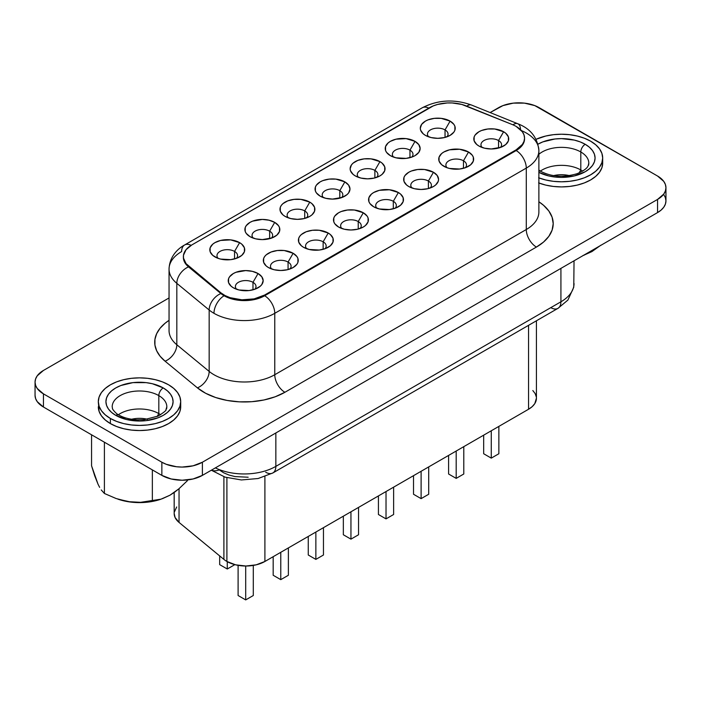 <?xml version="1.0" encoding="UTF-8"?>
<svg xmlns="http://www.w3.org/2000/svg" width="701" height="701" viewBox="0 0 701 701"><rect width="100%" height="100%" fill="white"/><g stroke="black" fill="none" stroke-linecap="round" stroke-linejoin="round"><path stroke-width="1.05" d="M94.705 475.813L91.559 465.797L91.559 434.795L91.559 465.797L97.991 484.128L94.705 475.813M99.638 487.353L97.991 484.128L99.638 487.353M104.405 493.478L101.251 489.929L104.405 493.478L104.405 442.208L104.405 493.478L116.129 498.534L104.405 493.478M158.82 413.599A27.313 15.772 180 0 1 160.617 414.738A27.313 15.772 0 0 0 158.82 413.599A27.313 15.772 0 0 0 118.39 414.738A27.313 15.772 180 0 1 158.82 413.599L158.82 395.609A6.265 3.619 -60 0 1 163.254 387.933A33.587 19.391 0 0 0 115.761 387.933A33.587 19.391 0 0 0 115.761 415.351A6.265 3.619 -60 0 1 118.89 415.036A6.265 3.619 120 0 0 115.761 415.351L111.582 412.416L108.48 409.06L106.57 405.423L105.921 401.638L106.57 397.861L108.48 394.216L111.582 390.869L115.761 387.933L120.852 385.515L132.953 382.623L146.053 382.623L152.354 383.727L163.254 387.933L167.425 390.869L170.536 394.216L172.446 397.861L173.086 401.638L172.446 405.423L170.536 409.06L167.425 412.416L163.254 415.351L158.163 417.761L146.053 420.653L139.508 421.029L126.653 419.548L115.761 415.351A33.587 19.391 0 0 0 163.254 415.351A33.587 19.391 0 0 0 163.254 387.933A6.265 3.619 120 0 0 158.82 395.609L158.82 413.599L157.12 416.534L158.82 413.599M112.44 404.643A27.313 15.772 180 0 1 130.772 391.815A27.313 15.772 180 0 1 158.82 395.609A27.313 15.772 180 0 1 166.82 406.755L165.918 409.778C166.61 410.199 164.078 412.267 158.321 415.991L144.301 419.654L137.238 419.829C129.773 419.391 123.656 417.796 118.89 415.036C115.98 413.949 111.713 408.324 112.519 408.569L112.195 406.755A27.313 15.772 180 0 1 129.054 392.192A27.313 15.772 180 0 1 158.82 395.609A27.313 15.772 180 0 1 166.575 408.876M110.372 418.453A41.193 23.781 180 0 1 98.315 401.638A41.193 23.781 180 0 1 123.744 379.67A41.193 23.781 180 0 1 168.634 384.823A41.193 23.781 180 0 1 180.7 401.638A41.193 23.781 180 0 1 155.271 423.614A41.193 23.781 180 0 1 110.372 418.453L110.372 423.579L110.372 418.453L116.62 421.415L123.744 423.614L131.473 424.964L139.508 425.419L147.543 424.964L155.271 423.614L162.395 421.415L168.634 418.453L173.76 414.852L177.563 410.742L179.912 406.282L180.7 401.638L179.912 397.003L177.563 392.542L173.76 388.424L168.634 384.823L162.395 381.861L155.271 379.67L147.543 378.312L139.508 377.857L131.473 378.312L123.744 379.67L116.62 381.861L110.372 384.823L105.255 388.424L101.443 392.542L99.104 397.003L98.315 401.638L99.104 406.282L101.443 410.742L105.255 414.852L110.372 418.453M98.315 406.755A41.193 23.781 0 0 0 110.372 423.579L116.62 426.532L123.744 428.732L131.473 430.081L139.508 430.545L147.543 430.081L155.271 428.732L162.395 426.532L168.634 423.579L173.76 419.969L177.563 415.859L179.912 411.399L180.7 406.755A41.193 23.781 0 0 1 155.271 428.732A41.193 23.781 0 0 1 110.372 423.579L105.255 419.969L101.443 415.859L99.104 411.399L98.315 401.638M553.553 175.627A20.601 11.891 180 0 1 569.44 175.627A20.601 11.891 0 0 0 553.553 175.627M537.746 144.301L542.837 141.882L554.947 138.991L561.492 138.614L574.347 140.095L580.148 141.882L585.239 144.301L589.418 147.236L592.52 150.584L594.43 154.22L595.079 158.005L594.43 161.791L592.52 165.427L589.418 168.775L585.239 171.719L574.347 175.916L561.492 177.397L554.947 177.02L548.646 175.916L538.876 172.341A33.587 19.391 0 0 0 585.782 171.394A33.587 19.391 0 0 0 585.239 144.301A6.265 3.619 120 0 0 580.805 151.977L580.805 169.966L579.114 172.902L580.805 169.966A27.313 15.772 0 0 0 540.383 171.105A27.313 15.772 180 0 1 580.805 169.966L580.805 151.977A27.313 15.772 180 0 1 588.56 165.243M538.876 171.237A6.265 3.619 -60 0 1 540.883 171.403A6.265 3.619 120 0 0 539.936 171.123M538.605 177.782L545.728 179.982L553.457 181.331L561.492 181.787L569.527 181.331L577.256 179.982L584.38 177.782L590.628 174.821L595.745 171.219L599.557 167.11L601.896 162.65L602.685 158.005L601.896 153.37L599.557 148.901L595.745 144.792L590.628 141.19L584.38 138.228L577.256 136.038L569.527 134.68L561.492 134.224L553.457 134.68L545.728 136.038L536.099 139.28A41.193 23.781 180 0 1 590.628 141.19A41.193 23.781 180 0 1 602.685 158.005A41.193 23.781 180 0 1 581.059 178.939A41.193 23.781 180 0 1 538.876 177.888M538.876 183.005A41.193 23.781 0 0 0 581.059 184.056A41.193 23.781 0 0 0 602.685 163.123L601.896 167.767L599.557 172.227L595.745 176.337L590.628 179.947L584.38 182.9L577.256 185.099L569.527 186.448L561.492 186.913L553.457 186.448L545.728 185.099L538.605 182.9M174.181 492.488L174.181 513.518A26.866 15.51 0 0 0 179.044 522.42L223.899 559.398L223.899 476.75L223.899 559.398A26.866 15.51 0 0 0 226.905 561.475L226.905 477.688L226.905 561.475A26.866 15.51 180 0 1 223.899 559.398L179.044 522.42L175.101 517.531L174.181 513.456M445.039 129.895L445.039 137.414L445.039 129.895A10.296 5.95 0 0 0 431.676 129.299A10.296 5.95 0 0 0 428.618 136.835A10.296 5.95 180 0 1 427.461 134.093A10.296 5.95 180 0 1 433.823 128.598A10.296 5.95 180 0 1 445.039 129.895L450.112 121.115L445.039 129.895A10.296 5.95 180 0 1 448.062 134.093A10.296 5.95 180 0 1 446.896 136.835A10.296 5.95 0 0 0 445.039 129.895M425.411 135.372L425.411 135.372A17.464 10.086 180 0 1 425.411 121.115A17.464 10.086 180 0 1 450.112 121.115L453.897 124.384L454.888 126.276L454.888 130.211L453.897 132.103L450.112 135.372L444.443 137.562L437.757 138.325L431.08 137.562L425.411 135.372L423.238 133.847L420.635 130.211L420.293 128.248L421.625 124.384L425.411 121.115L428.057 119.862L434.357 118.355L441.166 118.355L450.112 121.115A17.464 10.086 180 0 1 450.112 135.372A17.464 10.086 180 0 1 425.411 135.372M409.962 150.145L409.962 157.664L409.962 150.145A10.296 5.95 0 0 0 396.591 149.55A10.296 5.95 0 0 0 393.541 157.094A10.296 5.95 180 0 1 392.376 154.351A10.296 5.95 180 0 1 398.738 148.857A10.296 5.95 180 0 1 409.962 150.145L415.027 141.374L409.962 150.145A10.296 5.95 180 0 1 412.977 154.351A10.296 5.95 180 0 1 411.82 157.094A10.296 5.95 0 0 0 409.962 150.145M390.334 155.631L390.334 155.631A17.464 10.086 180 0 1 390.334 141.374A17.464 10.086 180 0 1 415.027 141.374L418.812 144.643L420.144 148.498L418.812 152.362L415.027 155.631L412.381 156.884L406.089 158.391L395.995 157.813L390.334 155.631L386.549 152.362L385.55 150.47L385.55 146.535L388.161 142.899L390.334 141.374L395.995 139.184L406.089 138.614L415.027 141.374A17.464 10.086 180 0 1 415.027 155.631A17.464 10.086 180 0 1 390.334 155.631L390.334 155.631M374.877 170.396L374.877 177.914L374.877 170.396A10.296 5.95 0 0 0 361.514 169.808A10.296 5.95 0 0 0 358.456 177.344A10.296 5.95 180 0 1 357.3 174.602A10.296 5.95 180 0 1 363.653 169.107A10.296 5.95 180 0 1 374.877 170.396L379.942 161.624L374.877 170.396A10.296 5.95 180 0 1 377.9 174.602A10.296 5.95 180 0 1 376.735 177.344A10.296 5.95 0 0 0 374.877 170.396M355.249 175.881L355.249 175.881A17.464 10.086 180 0 1 355.249 161.624A17.464 10.086 180 0 1 379.942 161.624L382.115 163.149L384.726 166.785L384.726 170.72L382.115 174.356L379.942 175.881L374.281 178.072L367.596 178.834L360.919 178.072L355.249 175.881L353.076 174.356L350.474 170.72L350.132 168.757L351.464 164.893L353.076 163.149L357.896 160.371L364.187 158.864L371.004 158.864L379.942 161.624A17.464 10.086 180 0 1 379.942 175.881A17.464 10.086 180 0 1 355.249 175.881L355.249 175.881M339.801 190.654L339.801 198.173L339.801 190.654A10.296 5.95 0 0 0 326.429 190.059A10.296 5.95 0 0 0 323.38 197.603A10.296 5.95 180 0 1 322.215 194.86A10.296 5.95 180 0 1 328.576 189.366A10.296 5.95 180 0 1 339.801 190.654L344.866 181.883L339.801 190.654A10.296 5.95 180 0 1 342.815 194.86A10.296 5.95 180 0 1 341.659 197.603A10.296 5.95 0 0 0 339.801 190.654M320.164 196.14L320.164 196.14A17.464 10.086 180 0 1 320.164 181.883A17.464 10.086 180 0 1 344.866 181.883L348.651 185.152L349.983 189.007L348.651 192.863L347.039 194.606L342.219 197.393L332.519 199.093L325.834 198.322L320.164 196.14L316.379 192.863L315.389 190.979L315.389 187.044L316.379 185.152L320.164 181.883L322.81 180.621L329.111 179.123L335.919 179.123L344.866 181.883A17.464 10.086 180 0 1 344.866 196.14A17.464 10.086 180 0 1 320.164 196.14M304.716 210.905L304.716 218.423L304.716 210.905A10.296 5.95 0 0 0 291.344 210.318A10.296 5.95 0 0 0 288.295 217.853A10.296 5.95 180 0 1 287.138 215.111A10.296 5.95 180 0 1 293.491 209.617A10.296 5.95 180 0 1 304.716 210.905L309.781 202.133L304.716 210.905A10.296 5.95 180 0 1 307.73 215.111A10.296 5.95 180 0 1 306.574 217.853A10.296 5.95 0 0 0 304.716 210.905M285.088 216.39L285.088 216.39A17.464 10.086 180 0 1 285.088 202.133A17.464 10.086 180 0 1 309.781 202.133L311.954 203.658L314.565 207.294L314.565 211.229L311.954 214.865L309.781 216.39L304.12 218.581L297.434 219.343L290.749 218.581L285.088 216.39L282.915 214.865L280.304 211.229L280.304 207.294L281.303 205.402L282.915 203.658L287.734 200.88L294.026 199.373L300.843 199.373L309.781 202.133A17.464 10.086 180 0 1 309.781 216.39A17.464 10.086 180 0 1 285.088 216.39L285.088 216.39M269.64 231.164A10.296 5.95 0 0 0 256.268 230.568A10.296 5.95 0 0 0 253.219 238.103A10.296 5.95 180 0 1 252.053 235.37A10.296 5.95 180 0 1 258.415 229.875A10.296 5.95 180 0 1 269.64 231.164L269.64 238.682L269.64 231.164A10.296 5.95 180 0 1 272.654 235.37A10.296 5.95 180 0 1 271.489 238.103A10.296 5.95 0 0 0 269.64 231.164L274.704 222.383L269.64 231.164M250.003 236.649L250.003 236.649A17.464 10.086 180 0 1 250.003 222.383A17.464 10.086 180 0 1 274.704 222.383L278.49 225.661L279.48 227.553L279.48 231.479L276.877 235.115L272.058 237.902L262.349 239.602L255.672 238.831L250.003 236.649L246.217 233.372L245.227 231.479L245.227 227.553L246.217 225.661L250.003 222.383L252.649 221.13L262.349 219.431L269.035 220.202L274.704 222.383A17.464 10.086 180 0 1 274.704 236.649A17.464 10.086 180 0 1 250.003 236.649L250.003 236.649M234.555 251.414A10.296 5.95 0 0 0 221.183 250.827A10.296 5.95 0 0 0 218.134 258.362A10.296 5.95 180 0 1 216.977 255.62A10.296 5.95 180 0 1 223.33 250.126A10.296 5.95 180 0 1 234.555 251.414L234.555 258.932L234.555 251.414A10.296 5.95 180 0 1 237.569 255.62A10.296 5.95 180 0 1 236.412 258.362A10.296 5.95 0 0 0 234.555 251.414L239.619 242.642L234.555 251.414M214.927 256.899L214.927 256.899A17.464 10.086 180 0 1 214.927 242.642A17.464 10.086 180 0 1 239.619 242.642L241.792 244.167L244.404 247.804L244.404 251.738L241.792 255.374L236.973 258.152L230.682 259.659L220.587 259.081L217.573 258.152L212.754 255.374L210.142 251.738L210.142 247.804L212.754 244.167L214.927 242.642L220.587 240.452L230.682 239.882L239.619 242.642A17.464 10.086 180 0 1 239.619 256.899A17.464 10.086 180 0 1 214.927 256.899M498.551 140.533A10.296 5.95 0 0 0 485.18 139.937A10.296 5.95 0 0 0 482.13 147.473A10.296 5.95 180 0 1 480.974 144.73A10.296 5.95 180 0 1 487.326 139.245A10.296 5.95 180 0 1 498.551 140.533L498.551 148.051L498.551 140.533A10.296 5.95 180 0 1 501.565 144.73A10.296 5.95 180 0 1 500.409 147.473A10.296 5.95 0 0 0 498.551 140.533L503.616 131.753L498.551 140.533M478.923 146.018L478.923 146.018A17.464 10.086 180 0 1 478.923 131.753A17.464 10.086 180 0 1 503.616 131.753L505.789 133.286L508.4 136.914L508.4 140.848L505.789 144.485L500.97 147.271L491.27 148.971L484.584 148.2L478.923 146.018L476.75 144.485L474.139 140.848L474.139 136.914L475.138 135.03L478.923 131.753L481.569 130.5L487.861 128.993L494.678 128.993L503.616 131.753A17.464 10.086 180 0 1 503.616 146.018A17.464 10.086 180 0 1 478.923 146.018M463.466 160.783A10.296 5.95 0 0 0 450.103 160.196A10.296 5.95 0 0 0 447.045 167.732A10.296 5.95 180 0 1 445.889 164.989A10.296 5.95 180 0 1 452.25 159.495A10.296 5.95 180 0 1 463.466 160.783L463.466 168.301L463.466 160.783A10.296 5.95 180 0 1 466.489 164.989A10.296 5.95 180 0 1 465.324 167.732A10.296 5.95 0 0 0 463.466 160.783L468.54 152.012L463.466 160.783M443.838 166.268L443.838 166.268A17.464 10.086 180 0 1 443.838 152.012A17.464 10.086 180 0 1 468.54 152.012L472.325 155.28L473.315 157.173L473.315 161.107L470.704 164.744L465.893 167.521L459.593 169.029L449.507 168.45L446.484 167.521L441.665 164.744L439.063 161.107L439.063 157.173L441.665 153.537L443.838 152.012L449.507 149.821L459.593 149.252L468.54 152.012A17.464 10.086 180 0 1 468.54 166.268A17.464 10.086 180 0 1 443.838 166.268M428.39 181.042A10.296 5.95 0 0 0 415.018 180.446A10.296 5.95 0 0 0 411.969 187.982A10.296 5.95 180 0 1 410.804 185.239A10.296 5.95 180 0 1 417.165 179.745A10.296 5.95 180 0 1 428.39 181.042L428.39 188.56L428.39 181.042A10.296 5.95 180 0 1 431.404 185.239A10.296 5.95 180 0 1 430.248 187.982A10.296 5.95 0 0 0 428.39 181.042L433.455 172.262L428.39 181.042M408.762 186.519L408.762 186.519A17.464 10.086 180 0 1 408.762 172.262A17.464 10.086 180 0 1 433.455 172.262L437.24 175.53L438.572 179.395L438.23 181.357L435.628 184.994L433.455 186.519L427.785 188.709L421.108 189.472L414.422 188.709L408.762 186.519L406.589 184.994L403.978 181.357L403.978 177.423L404.976 175.53L408.762 172.262L411.408 171.009L417.7 169.502L424.517 169.502L433.455 172.262A17.464 10.086 180 0 1 433.455 186.519A17.464 10.086 180 0 1 408.762 186.519L408.762 186.519M393.305 201.292A10.296 5.95 0 0 0 379.942 200.696A10.296 5.95 0 0 0 376.884 208.241A10.296 5.95 180 0 1 375.727 205.498A10.296 5.95 180 0 1 382.08 200.004A10.296 5.95 180 0 1 393.305 201.292L393.305 208.81L393.305 201.292A10.296 5.95 180 0 1 396.319 205.498A10.296 5.95 180 0 1 395.162 208.241A10.296 5.95 0 0 0 393.305 201.292L398.37 192.521L393.305 201.292M373.677 206.777L373.677 206.777A17.464 10.086 180 0 1 373.677 192.521A17.464 10.086 180 0 1 398.37 192.521L400.543 194.046L403.154 197.682L403.154 201.616L400.543 205.244L395.723 208.031L389.432 209.538L379.346 208.959L373.677 206.777L369.891 203.509L368.901 201.616L368.901 197.682L371.504 194.046L373.677 192.521L379.346 190.33L389.432 189.761L398.37 192.521A17.464 10.086 180 0 1 398.37 206.777A17.464 10.086 180 0 1 373.677 206.777M358.229 221.542A10.296 5.95 0 0 0 344.857 220.955A10.296 5.95 0 0 0 341.808 228.491A10.296 5.95 180 0 1 340.642 225.748A10.296 5.95 180 0 1 347.004 220.254A10.296 5.95 180 0 1 358.229 221.542L358.229 229.061L358.229 221.542A10.296 5.95 180 0 1 361.243 225.748A10.296 5.95 180 0 1 360.077 228.491A10.296 5.95 0 0 0 358.229 221.542L363.293 212.771L358.229 221.542M338.592 227.028L338.592 227.028A17.464 10.086 180 0 1 338.592 212.771A17.464 10.086 180 0 1 363.293 212.771L367.079 216.039L368.069 217.932L368.069 221.866L365.466 225.503L363.293 227.028L357.624 229.218L350.947 229.981L344.261 229.218L338.592 227.028L334.806 223.759L333.816 221.866L333.816 217.932L334.806 216.039L338.592 212.771L341.238 211.518L347.538 210.011L354.347 210.011L363.293 212.771A17.464 10.086 180 0 1 363.293 227.028A17.464 10.086 180 0 1 338.592 227.028M323.143 241.801A10.296 5.95 0 0 0 309.772 241.205A10.296 5.95 0 0 0 306.723 248.75A10.296 5.95 180 0 1 305.566 246.007A10.296 5.95 180 0 1 311.919 240.513A10.296 5.95 180 0 1 323.143 241.801L323.143 249.319L323.143 241.801A10.296 5.95 180 0 1 326.158 246.007A10.296 5.95 180 0 1 325.001 248.75A10.296 5.95 0 0 0 323.143 241.801L328.208 233.03L323.143 241.801M303.515 247.287L303.515 247.287A17.464 10.086 180 0 1 303.515 233.03A17.464 10.086 180 0 1 328.208 233.03L330.381 234.555L332.993 238.191L332.993 242.125L330.381 245.753L325.562 248.54L319.27 250.047L309.176 249.468L303.515 247.287L301.342 245.753L298.731 242.125L298.731 238.191L299.73 236.298L301.342 234.555L306.162 231.768L312.453 230.27L319.27 230.27L328.208 233.03A17.464 10.086 180 0 1 328.208 247.287A17.464 10.086 180 0 1 303.515 247.287L303.515 247.287M288.067 262.051A10.296 5.95 0 0 0 274.696 261.464A10.296 5.95 0 0 0 271.646 269A10.296 5.95 180 0 1 270.481 266.257A10.296 5.95 180 0 1 276.842 260.763A10.296 5.95 180 0 1 288.067 262.051L288.067 269.57L288.067 262.051A10.296 5.95 180 0 1 291.081 266.257A10.296 5.95 180 0 1 289.916 269A10.296 5.95 0 0 0 288.067 262.051L293.132 253.28L288.067 262.051M268.43 267.537L268.43 267.537A17.464 10.086 180 0 1 268.43 253.28A17.464 10.086 180 0 1 293.132 253.28L296.917 256.548L297.907 258.441L297.907 262.376L296.917 264.268L293.132 267.537L287.463 269.727L280.777 270.49L274.1 269.727L268.43 267.537L266.257 266.012L263.655 262.376L263.655 258.441L264.645 256.548L266.257 254.805L271.077 252.027L277.377 250.52L284.185 250.52L293.132 253.28A17.464 10.086 180 0 1 293.132 267.537A17.464 10.086 180 0 1 268.43 267.537M252.982 282.31A10.296 5.95 0 0 0 239.611 281.714A10.296 5.95 0 0 0 236.561 289.259A10.296 5.95 180 0 1 235.405 286.516A10.296 5.95 180 0 1 241.757 281.022A10.296 5.95 180 0 1 252.982 282.31L252.982 289.828L252.982 282.31A10.296 5.95 180 0 1 255.996 286.516A10.296 5.95 180 0 1 254.84 289.259A10.296 5.95 0 0 0 252.982 282.31L258.047 273.53L252.982 282.31M233.354 287.796L233.354 287.796A17.464 10.086 180 0 1 233.354 273.53A17.464 10.086 180 0 1 258.047 273.53L261.832 276.807L263.164 280.663L261.832 284.518L260.22 286.262L255.401 289.049L249.109 290.556L239.015 289.977L233.354 287.796L231.181 286.262L228.57 282.626L228.57 278.7L229.569 276.807L233.354 273.53L236 272.277L245.7 270.577L252.386 271.348L258.047 273.53A17.464 10.086 180 0 1 258.047 287.796A17.464 10.086 180 0 1 233.354 287.796M169.046 269.009A42.989 24.815 0 0 0 176.818 283.335A14.327 9.586 -50.5 0 1 188.56 266.888L188.56 266.161A28.653 16.544 180 0 1 183.373 256.671A28.653 16.544 180 0 1 191.767 244.973L429.441 107.744A28.653 16.544 180 0 1 466.147 105.895L512.326 124.568A28.653 16.544 180 0 1 516.155 126.417A28.653 16.544 0 0 0 512.326 124.568L461.819 104.449L452.206 102.968L447.212 102.968L437.599 104.449L433.271 105.895L191.767 244.973L186.063 249.679L183.487 255.225L183.487 258.108L186.063 263.664L220.894 292.825L225.012 295.533L230.042 297.662L241.871 299.818L254.174 298.88L264.636 295.033L516.155 149.812L522.368 144.45L523.997 141.348L524.55 138.115L523.997 134.89L522.368 131.788L516.155 126.417A28.653 16.544 180 0 1 524.55 138.115A28.653 16.544 180 0 1 516.155 149.812L516.155 150.549L264.636 295.761A28.653 16.544 180 0 1 224.11 295.761A28.653 16.544 180 0 1 220.894 293.553A14.327 9.586 129.5 0 0 209.161 310A42.989 24.815 0 0 0 213.971 313.312A14.327 8.272 -60 0 1 224.11 295.761A14.327 8.272 120 0 0 213.971 313.312A42.989 24.815 180 0 1 209.161 310L176.818 283.335A42.989 24.815 180 0 1 169.046 269.096A42.989 24.815 180 0 1 181.638 251.554A14.327 8.272 60 0 1 184.6 244.991A14.327 8.272 60 0 1 191.128 245.35A14.327 8.272 -120 0 0 184.6 244.991C178.518 248.233 169.563 255.935 169.046 269.096L169.046 330.522A42.989 24.815 0 0 0 176.818 344.752L176.818 283.335L176.818 344.752L209.161 371.416L209.161 310L209.161 371.416A42.989 24.815 0 0 0 274.766 374.728L274.766 313.312A42.989 24.815 180 0 1 213.971 313.312A42.989 24.815 0 0 0 274.766 313.312L274.766 374.728L526.285 229.516A42.989 24.815 0 0 0 538.876 211.965L538.876 150.549A42.989 24.815 180 0 1 526.285 168.1L274.766 313.312A14.327 8.272 -120 0 0 264.636 295.761A14.327 8.272 60 0 1 274.766 313.312L526.285 168.1L526.285 229.516L526.285 168.1A14.327 8.272 -120 0 0 516.155 150.549A14.327 8.272 60 0 1 526.285 168.1A42.989 24.815 0 0 0 538.876 150.198M169.046 330.434A42.989 24.815 0 0 0 176.818 344.752A14.327 9.586 -50.5 0 1 165.085 361.199A57.316 33.087 180 0 1 169.046 320.331L165.085 323.24L160.091 328.234L156.674 333.658L154.939 339.337L154.939 345.102L156.674 350.78L160.091 356.204L165.085 361.199L197.419 387.863L205.647 393.279L215.715 397.537L227.133 400.437L239.374 401.848L251.852 401.691L263.97 399.973L275.16 396.792L284.895 392.28L536.414 247.067L543.547 242.055L548.839 236.333L552.108 230.121L553.203 223.672L552.108 217.214L548.839 211.001L543.547 205.288L538.876 201.783A57.316 33.087 180 0 1 536.414 247.067A14.327 8.272 60 0 1 526.285 229.516A42.989 24.815 0 0 0 538.876 211.965M521.395 130.57A42.989 24.815 180 0 1 526.285 132.997A42.989 24.815 180 0 1 538.876 150.549C537.544 137.527 530.482 128.581 517.697 123.709A14.327 6.712 -68 0 1 520.536 129.676M538.009 144.152A33.587 19.391 0 0 1 585.239 144.301A6.265 3.619 -60 0 0 580.805 151.977A27.313 15.772 180 0 0 538.876 154.281A27.313 15.772 180 0 1 580.805 151.977A27.313 15.772 180 0 1 588.805 163.123C588.078 165.366 589.313 168.45 577.133 173.682C563.683 177.642 551.591 176.889 540.883 171.403L538.876 170.106M582.943 255.55L591.924 251.589L600.845 245.21L591.924 251.589L583.407 255.401M174.286 512.168L176.696 506.963M532.821 390.536L535.178 393.62L536.318 396.932M536.423 398.203L534.802 403.592L532.217 406.624L528.554 409.253L264.899 561.475L256.189 564.831L245.902 566.014L235.624 564.831L226.905 561.475A26.866 15.51 0 0 0 264.899 561.475L528.554 409.253L528.554 325.334L528.554 409.253A26.866 15.51 0 0 0 536.423 398.291L536.423 320.786M202.387 475.383L193.09 478.967L182.12 480.229L171.158 478.967L161.861 475.383L43.444 407.018L37.232 401.647L35.602 398.545L35.05 395.311A28.653 16.544 0 0 0 43.444 407.018L161.861 475.383A28.653 16.544 0 0 0 202.387 475.383L657.556 212.587L202.387 475.383L202.387 462.222L202.387 475.383M663.768 194.563L665.398 197.664L665.95 200.889L665.398 204.122L663.768 207.224L661.122 210.081L657.556 212.587A28.653 16.544 0 0 0 665.95 200.889L665.95 187.728A28.653 16.544 180 0 1 657.556 199.426L657.556 212.587L657.556 199.426L202.387 462.222A28.653 16.544 180 0 1 161.861 462.222L161.861 475.383L161.861 462.222L43.444 393.857L43.444 407.018L43.444 393.857A28.653 16.544 180 0 1 35.05 382.15A28.653 16.544 180 0 1 43.444 370.452L169.046 297.943L43.444 370.452L37.232 375.824L35.602 378.926L35.05 382.15L35.602 385.384L37.232 388.485L43.444 393.857L161.861 462.222L166.198 464.281L176.529 466.743L182.12 467.068L193.09 465.806L202.387 462.222L657.556 199.426L663.768 194.063L665.398 190.961L665.95 187.728A28.653 16.544 180 0 0 657.556 176.03L663.768 181.401L665.398 184.503L665.95 187.728M490.13 112.563L498.613 107.665A28.653 16.544 180 0 1 539.139 107.665L657.556 176.03L534.802 105.606L524.471 103.135L513.29 103.135L502.959 105.606L490.13 112.563M582.61 171.105A27.313 15.772 0 0 0 580.805 169.966A27.313 15.772 180 0 1 582.61 171.105M165.085 361.199A14.327 9.586 129.5 0 0 176.818 344.752L209.161 371.416A14.327 9.586 -50.5 0 1 197.419 387.863L165.085 361.199M209.161 371.416A42.989 24.815 0 0 0 274.766 374.728A14.327 8.272 -120 0 0 284.895 392.28A57.316 33.087 180 0 1 197.419 387.863A14.327 9.586 129.5 0 0 209.161 371.416M284.895 392.28A14.327 8.272 60 0 1 274.766 374.728L526.285 229.516A14.327 8.272 -120 0 0 536.414 247.067L284.895 392.28M188.56 266.888A28.653 16.544 180 0 1 183.382 257.039A28.653 16.544 0 0 0 183.373 257.398A28.653 16.544 0 0 0 188.56 266.888A14.327 9.586 129.5 0 0 176.818 283.335L209.161 310A14.327 9.586 -50.5 0 1 220.894 293.553L188.56 266.888L188.56 266.161L220.894 292.825L220.894 293.553L188.56 266.888M428.793 108.129A14.327 8.272 -120 0 0 422.282 107.77A14.327 8.272 60 0 1 428.793 108.129M184.6 244.991L422.282 107.77C437.923 99.796 454.336 98.885 471.519 105.045A14.327 6.712 112 0 0 466.77 106.149A14.327 6.712 -68 0 1 471.536 105.054M517.724 123.718A14.327 6.712 112 0 0 512.948 124.822A14.327 6.712 -68 0 1 517.697 123.709L471.519 105.045M524.541 138.483A28.653 16.544 180 0 1 516.155 150.549A28.653 16.544 0 0 0 524.55 138.851L524.55 138.115M220.894 292.825L220.894 293.553A28.653 16.544 0 0 0 224.11 295.761A28.653 16.544 0 0 0 264.636 295.761L264.636 295.033A28.653 16.544 180 0 1 220.894 292.825M264.636 295.761L264.636 295.033L516.155 149.812L516.155 150.549L264.636 295.761M574.04 260.807L573.76 287.208L567.889 300.089L557.961 308.352A14.327 8.272 -120 0 0 560.923 301.798L275.844 466.384A44.776 25.849 180 0 1 215.356 467.891A44.776 25.849 0 0 0 275.844 466.384L275.844 432.973L275.844 466.384L560.923 301.798A44.776 25.849 0 0 0 574.04 283.519A44.776 25.849 180 0 1 560.923 301.798L560.923 268.378L560.923 301.798A14.327 8.272 60 0 1 557.961 308.352A14.327 8.272 60 0 1 550.793 307.643M248.154 477.232L235.028 476.575L228.955 475.033L223.61 472.772L219.238 469.889A14.327 9.586 -50.5 0 1 211.5 470.117M264.899 476.592L264.899 561.475L264.899 476.592M179.044 522.42L179.044 488.685L179.044 522.42M483.672 453.74L483.672 435.163L483.672 453.74L491.27 458.13L491.27 430.782L491.27 458.13L483.672 453.74M498.867 453.74L498.867 426.392L498.867 453.74L491.27 458.13L498.867 453.74M448.587 473.999L448.587 455.422L448.587 473.999L456.185 478.38L456.185 451.032L456.185 478.38L448.587 473.999M463.79 473.999L463.79 446.651L463.79 473.999L456.185 478.38L463.79 473.999M413.511 494.249L413.511 475.672L413.511 494.249L421.108 498.639L421.108 471.291L421.108 498.639L413.511 494.249M428.705 494.249L428.705 466.901L428.705 494.249L421.108 498.639L428.705 494.249M378.426 514.499L378.426 495.931L378.426 514.499L386.023 518.889L386.023 491.541L386.023 518.889L378.426 514.499M393.62 514.499L393.62 487.151L393.62 514.499L386.023 518.889L393.62 514.499M343.341 534.758L343.341 516.181L343.341 534.758L350.947 539.148L350.947 511.8L350.947 539.148L343.341 534.758M358.544 534.758L358.544 507.41L358.544 534.758L350.947 539.148L358.544 534.758M308.265 555.008L308.265 536.44L308.265 555.008L315.862 559.398L315.862 532.05L315.862 559.398L308.265 555.008M323.459 555.008L323.459 527.66L323.459 555.008L315.862 559.398L323.459 555.008M273.18 575.267L273.18 556.69L273.18 575.267L280.777 579.648L280.777 552.3L280.777 579.648L273.18 575.267M288.383 575.267L288.383 547.919L288.383 575.267L280.777 579.648L288.383 575.267M238.103 595.517L238.103 565.348L238.103 595.517L245.7 599.907L245.7 566.014L245.7 599.907L238.103 595.517M253.298 595.517L253.298 565.418L253.298 595.517L245.7 599.907L253.298 595.517M219.676 564.629L219.676 555.919L219.676 564.629L227.273 569.01L227.273 561.676L227.273 569.01L219.676 564.629M234.844 564.638L227.273 569.01L234.844 564.638M147.447 419.259A20.601 11.891 0 0 0 131.56 419.259A20.601 11.891 180 0 1 147.447 419.259M161.186 499.121L147.683 502.153L139.508 502.617L131.332 502.153L117.821 499.121M122.202 500.391L117.943 499.165A41.911 24.193 0 0 0 161.064 499.165L140.568 502.328L128.406 501.671L122.202 500.391M116.129 498.534L128.406 501.671L140.568 502.328L152.354 500.9L152.354 469.889L152.354 500.9L160.95 499.182L169.94 495.221L178.851 488.842L187.447 480.632L187.447 479.94L187.447 480.632L178.851 488.842L174.435 492.304L169.94 495.221L162.299 498.735M211.343 470.213L225.047 477.127L241.398 479.957L258.126 478.52L272.873 472.947A14.327 8.272 -120 0 0 275.844 466.384A14.327 8.272 60 0 1 272.873 472.947A14.327 8.272 60 0 1 265.705 472.237M602.685 158.005L602.685 163.123M584.292 255.103L583.057 255.532M35.05 395.311L35.05 382.15M183.373 256.671L183.373 257.398M180.7 401.638L180.7 406.755M272.873 472.947L557.961 308.352"/></g></svg>
